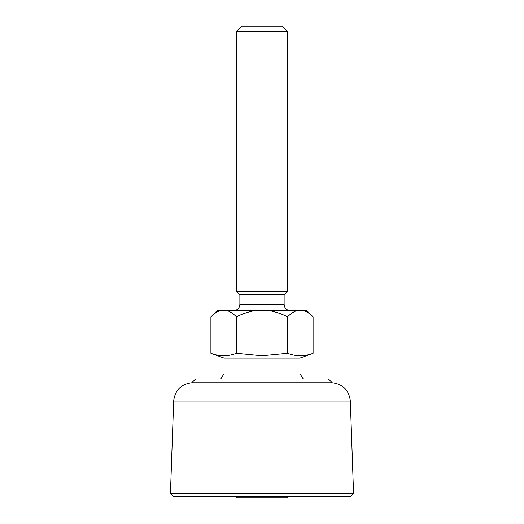 <?xml version="1.0" encoding="UTF-8"?>
<svg xmlns="http://www.w3.org/2000/svg" width="524" height="524" viewBox="0 0 524 524"><rect width="100%" height="100%" fill="white"/><g stroke="black" fill="none" stroke-linecap="round" stroke-linejoin="round"><path stroke-width="0.79" d="M350.504 496.536L173.496 496.536L170.444 493.484L353.556 493.484L350.504 496.536M332.17 382.743L328.378 378.95L195.622 378.95L191.83 382.743L332.17 382.743C342.971 384.131 349.023 390.223 350.327 401.03L173.673 401.03L170.444 493.484M236.71 496.536L236.71 497.8L287.29 497.8L287.29 496.536M220.807 378.865A47.415 47.415 0 0 1 224.069 373.894L299.931 373.894L299.931 358.089L313.097 353.3L313.097 316.889C310.241 313.922 307.234 311.852 304.077 310.68L306.887 310.68L313.097 316.889M224.069 373.894L224.069 358.089L299.931 358.089M313.097 353.3C304.582 356.582 296.067 356.582 287.552 353.3L262 355.789L236.448 353.3C227.933 356.582 219.418 356.582 210.903 353.3L210.903 316.889C213.746 313.928 216.753 311.859 219.923 310.68L304.077 310.68M241.774 26.2L282.226 26.2L287.29 31.257L236.71 31.257L241.774 26.2M290.447 310.68C286.608 310.601 284.578 307.228 284.748 307.09L284.126 304.352L239.874 304.352L239.874 294.874L284.126 294.874L287.29 291.711L287.29 31.257M239.874 294.874L236.71 291.711L287.29 291.711M210.903 316.889L217.113 310.68L219.923 310.68M269.506 310.68C275.853 311.865 281.866 313.935 287.552 316.889C290.394 313.928 293.401 311.859 296.571 310.68M227.429 310.68C230.586 311.852 233.593 313.922 236.448 316.889C242.173 313.915 248.186 311.846 254.494 310.68M236.448 353.3L236.448 316.889M287.552 353.3L287.552 316.889M212.593 378.95L311.407 378.95M350.327 401.03L353.556 493.484M173.673 401.03C174.977 390.223 181.029 384.131 191.83 382.743M224.069 358.089L210.903 353.3M236.71 291.711L236.71 31.257M284.126 304.352L284.126 294.874M239.874 304.352L239.252 307.09C239.422 307.228 237.392 310.601 233.553 310.68M303.193 378.865A47.415 47.415 0 0 0 299.931 373.894"/></g></svg>
